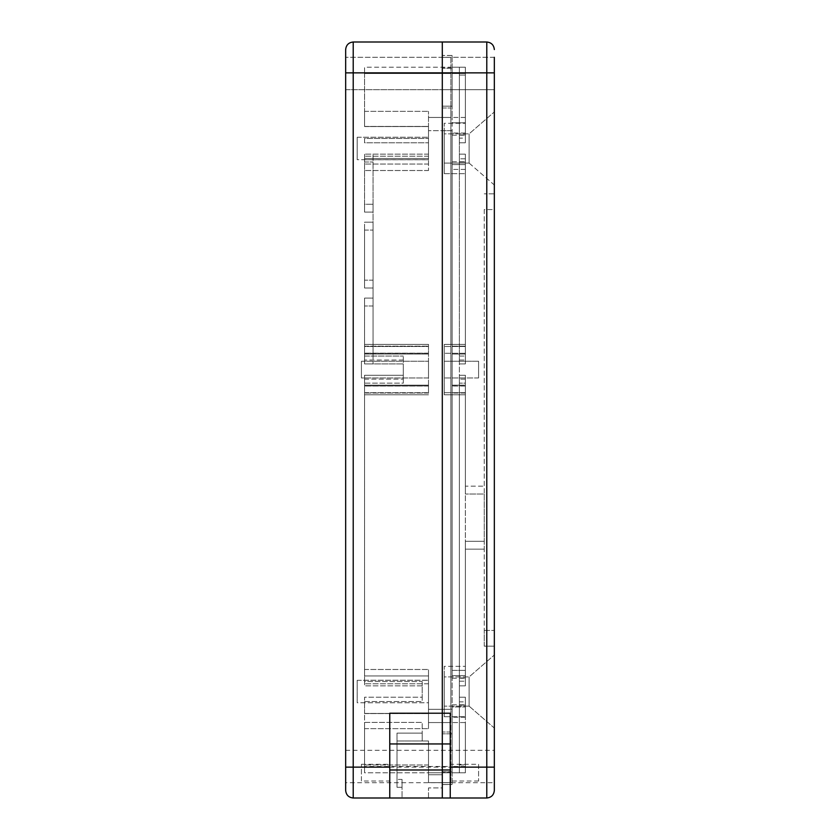 <?xml version="1.0" encoding="UTF-8"?>
<svg xmlns="http://www.w3.org/2000/svg" width="840" height="840" viewBox="0 0 840 840"><rect width="100%" height="100%" fill="white"/><g stroke="black" fill="none" stroke-linecap="round" stroke-linejoin="round"><path stroke-width="0.63" stroke-dasharray="4.2 3.15" d="M364.56 126.514L364.56 111.342L364.56 126.514L428.505 126.42L428.505 138.484L428.505 111.342L428.505 170.52L428.505 111.342L428.505 126.514L364.56 126.514M364.56 713.486L364.56 701.516L364.56 713.486L428.505 713.58L428.505 669.48L428.505 728.658L428.505 713.444L364.56 713.486L364.56 728.658L364.56 713.486M422.205 681.545L422.205 701.516L422.205 697.2L364.56 697.2L364.56 701.516L364.56 697.2L422.205 697.2L422.205 681.545L422.205 685.86L364.56 685.86L422.205 685.86L422.205 681.545L364.56 681.545L364.56 669.48L364.56 685.86L364.56 681.545L422.205 681.545M364.56 772.8L364.56 722.4L364.56 772.8L364.56 766.49L364.56 772.8L450.87 772.8L450.87 782.628L442.302 782.628L450.87 782.628L450.87 772.8L428.505 772.8L428.505 782.628L428.505 740.985L428.505 772.8L450.87 772.8L450.87 766.49L450.87 772.8L364.56 772.8M364.56 766.49L364.56 728.658L364.56 766.49L450.87 766.49L450.87 67.2L364.56 67.2L364.56 73.511L364.56 67.2L450.87 67.2L450.87 766.49L364.56 766.49M428.505 709.317L428.505 675.938L428.505 683.812L428.505 675.938L364.56 675.938L364.56 385.171L428.505 385.171L364.56 385.171L428.505 385.171L428.505 346.154L428.505 385.906L428.505 346.5L428.505 354.029L364.56 354.029L428.505 354.029L364.56 354.029L364.56 305.981L364.56 363.93L403.305 363.93L364.56 363.93L364.56 298.106L373.065 298.106L364.56 298.106L364.56 363.93L403.305 363.93L403.305 356.055L403.305 363.93L364.56 363.93L373.065 363.93L364.56 363.93L364.56 344.4L428.505 344.4L364.56 344.4L428.505 344.4L428.505 346.5L364.56 346.5L364.56 344.4L428.505 344.4L428.505 346.5L364.56 346.5L364.56 344.4L428.505 344.4L428.505 394.8L364.56 394.8L428.505 394.8L364.56 394.8L428.505 394.8L428.505 344.4L364.56 344.4L364.56 356.055L364.56 298.106L373.065 298.106L373.065 356.055L373.065 230.066L373.065 363.93L373.065 298.106L373.065 305.981L373.065 298.106L364.56 298.106L373.065 298.106L364.56 298.106L364.56 354.029L364.56 353.168L364.56 354.029L428.505 354.029L428.505 346.154L428.505 393.046L428.505 385.171L428.505 386.032L428.505 385.171L364.56 385.171L364.56 394.8L364.56 392.7L364.56 394.8L428.505 394.8L364.56 394.8L364.56 379.166L364.56 683.812L364.56 675.938L428.505 675.938L428.505 728.658L428.505 709.317L450.87 709.317L450.87 130.683L450.87 771.75L450.87 709.317L428.505 709.317M428.505 702.744L428.505 680.316L428.505 702.744L428.505 680.316L428.505 702.744L428.505 680.316L428.505 702.744L428.505 680.316L428.505 702.744L357.189 702.744L357.189 680.316L357.189 702.744L357.189 680.316L357.189 702.744L357.189 680.316L357.189 702.744L357.189 680.316L357.189 702.744L428.505 702.744M364.56 375.27L403.305 375.27L364.56 375.27L403.305 375.27L364.56 375.27L364.56 383.145L364.56 375.27M403.305 383.145L403.305 356.055L403.305 383.145L364.56 383.145L364.56 394.8L364.56 383.145L403.305 383.145M357.189 159.684L357.189 137.256L357.189 159.684L357.189 137.256L357.189 159.684L357.189 137.256L357.189 159.684L357.189 137.256L357.189 159.684L428.505 159.684L428.505 137.256L428.505 159.684L428.505 137.256L428.505 159.684L428.505 137.256L428.505 159.684L428.505 137.256L428.505 159.684L357.189 159.684M364.56 230.066L364.56 288.026L364.56 222.191L373.065 222.191L364.56 222.191L373.065 222.191L373.065 230.066L373.065 162.015L373.065 288.026L364.56 288.026L373.065 288.026L373.065 222.191L364.56 222.191L373.065 222.191L364.56 222.191L364.56 280.151L364.56 230.066L373.065 230.066L364.56 230.066M364.56 204.236L364.56 162.015L364.56 212.111L373.065 212.111L364.56 212.111L364.56 154.14L364.56 212.111L373.065 212.111L373.065 154.14L373.065 212.111L373.065 204.236L373.065 212.111L364.56 212.111L373.065 212.111L364.56 212.111L364.56 156.188L364.56 212.111L364.56 204.236L373.065 204.236L364.56 204.236M364.56 346.5L364.56 360.034L364.56 346.5L428.505 346.5L364.56 346.5M403.305 363.93L403.305 379.166L403.305 363.93M428.505 138.484L428.505 142.8L428.505 138.484L364.56 138.484L364.56 142.8L428.505 142.8L364.56 142.8L364.56 138.484L428.505 138.484M373.065 280.151L373.065 288.026L373.065 280.151L373.065 288.026L373.065 280.151L364.56 280.151L364.56 288.026L373.065 288.026L364.56 288.026L373.065 288.026L364.56 288.026L364.56 280.151L364.56 288.026L364.56 280.151L373.065 280.151M428.505 154.14L364.56 154.14L428.505 154.14M428.505 774.753L428.505 740.985L428.505 782.628L428.505 774.753L442.302 774.753L442.302 782.628L442.302 774.753L442.302 782.628L428.505 782.628L442.302 782.659L442.302 57.372L450.87 57.34L450.87 107.982L450.87 57.372L442.302 57.372L442.302 782.628L450.87 782.659L450.87 771.75L450.87 782.628L428.505 782.628L442.302 782.628L442.302 798L442.302 774.753L428.505 774.753M364.56 158.456L364.56 154.14L364.56 162.015L364.56 154.14L364.56 158.456L428.505 158.456L364.56 158.456M428.505 385.906L428.505 392.7L428.505 385.906L364.56 385.906L428.505 385.906M428.505 377.958L428.505 361.242L428.505 377.958L428.505 361.242L428.505 377.958L428.505 361.242L428.505 377.958L428.505 361.242L428.505 377.958L361.41 377.958L361.41 361.242L361.41 377.958L361.41 361.242L361.41 377.958L361.41 361.242L361.41 377.958L361.41 361.242L361.41 377.958L428.505 377.958M364.56 356.055L364.56 363.93L364.56 356.055L403.305 356.055L364.56 356.055M364.56 73.511L364.56 111.342L364.56 73.511L450.87 73.511L364.56 73.511M364.56 722.4L422.205 722.4L422.205 740.985L422.205 722.4L364.56 722.4M422.205 740.985L428.505 740.985L422.205 740.985L428.505 740.985L422.205 740.985L422.205 733.11L397.005 733.11L397.005 787.29L402.045 787.29L397.005 787.29L397.005 733.11L422.205 733.11L422.205 740.985L397.005 740.985L422.205 740.985M450.87 130.683L450.87 107.982L450.87 130.683L428.505 130.683L450.87 130.683L442.302 130.683L442.302 784.55L442.302 106.155L442.302 130.683L450.87 130.683M442.302 798L442.302 787.92L428.505 787.92L442.302 787.92L442.302 798L428.505 798L442.302 798L442.302 42L353.22 42C348.663 42.483 346.143 45.003 345.66 49.56L345.66 782.691L345.66 750.309L345.66 782.691L442.302 782.691L442.302 750.309L442.302 782.691L442.302 750.309L442.302 782.691L442.302 750.309L442.302 782.691L442.302 750.309L442.302 782.691L494.34 782.691L494.34 750.309L494.34 790.44C493.857 794.997 491.337 797.517 486.78 798L402.045 798L402.045 779.415L402.045 798L442.302 798L442.302 42L486.78 42C491.337 42.483 493.857 45.003 494.34 49.56M389.76 713.212L389.76 798L353.22 798C348.663 797.517 346.143 794.997 345.66 790.44M345.66 89.691L345.66 57.309L345.66 89.691L345.66 57.309L345.66 89.691L345.66 57.309L345.66 89.691L345.66 57.309L345.66 89.691L442.302 89.691L442.302 57.309L442.302 89.691L442.302 57.309L442.302 89.691L442.302 57.309L442.302 89.691L442.302 57.309L442.302 89.691L442.302 57.309L442.302 89.691L442.302 57.309L442.302 89.691L494.34 89.691L494.34 57.309L494.34 89.691L494.34 57.309L494.34 89.691L494.34 57.309L494.34 89.691L442.302 89.691L442.302 57.309L442.302 89.691L442.302 57.309L442.302 89.691L345.66 89.691M402.045 779.415L402.045 787.29L402.045 779.415L397.005 779.415L402.045 779.415M389.76 781.011L389.76 764.295L389.76 781.011L389.76 764.295L389.76 781.011L361.41 781.011L361.41 764.295L361.41 781.011M428.505 683.812L364.56 683.812L428.505 683.812M428.505 386.032L364.56 386.032L428.505 386.032M428.505 353.168L364.56 353.168L428.505 353.168M428.505 156.188L364.56 156.188L428.505 156.188M465.36 363.93L465.36 162.015L465.36 363.93L459.375 363.93L465.36 363.93L459.375 363.93L459.375 360.034L459.375 379.166L459.375 375.27L465.36 375.27L459.375 375.27L459.375 685.86L465.36 685.86L459.375 685.86L459.375 681.208L459.375 701.851L459.375 162.015L459.375 363.93L459.375 162.015L459.375 363.93L465.36 363.93L459.375 363.93L465.36 363.93L465.36 154.14L465.36 363.93M459.375 154.14L465.36 154.14L459.375 154.14L459.375 162.015L459.375 138.149L459.375 162.015L459.375 154.14L465.36 154.14L459.375 154.14M465.36 392.7L465.36 685.86L465.36 541.275L465.36 685.86L459.375 685.86L459.375 383.145L459.375 685.86L465.36 685.86L459.375 685.86L465.36 685.86L465.36 383.145L465.36 494.025L465.36 486.15L484.26 486.15L465.36 486.15L465.36 494.025L465.36 375.27L465.36 685.86L465.36 385.171L465.36 394.8L444.255 394.8L444.255 392.7L444.255 394.8L465.36 394.8L444.255 394.8L465.36 394.8L465.36 379.166L465.36 392.7L444.255 392.7L444.255 394.8L444.255 353.294L444.255 392.7L444.255 353.294L444.255 392.7L465.36 392.7M444.255 346.5L444.255 344.4L444.255 346.5L444.255 344.4L465.36 344.4L465.36 346.5L465.36 344.4L444.255 344.4L465.36 344.4L444.255 344.4L444.255 353.294L444.255 346.5L444.255 353.294L444.255 346.5L465.36 346.5L465.36 344.4L465.36 353.294L465.36 346.5L465.36 353.294L465.36 346.5L444.255 346.5M484.26 549.15L465.36 549.15L484.26 549.15L484.26 541.275L484.26 549.15M484.26 494.025L484.26 541.275L484.26 494.025L465.36 494.025L484.26 494.025M459.375 701.851L459.375 772.8L459.375 697.2L459.375 772.8L459.375 697.2L459.375 701.851L465.36 701.851L465.36 717.213L465.36 697.2L459.375 697.2L465.36 697.2L459.375 697.2L465.36 697.2L459.375 697.2L465.36 697.2L465.36 764.925L465.36 697.2L465.36 701.851L459.375 701.851M459.375 138.149L459.375 67.2L459.375 142.8L459.375 67.2L459.375 142.8L459.375 138.149L465.36 138.149L465.36 142.8L459.375 142.8L465.36 142.8L459.375 142.8L465.36 142.8L459.375 142.8L465.36 142.8L465.36 75.075L465.36 142.8L465.36 123.27L465.36 138.149L459.375 138.149M459.375 383.145L459.375 375.27L459.375 383.145L465.36 383.145L465.36 375.27L459.375 375.27L465.36 375.27L459.375 375.27L465.36 375.27L465.36 383.145L459.375 383.145M465.36 75.075L465.36 67.2L465.36 75.075L465.36 67.2L465.36 75.075L459.375 75.075L465.36 75.075M465.36 122.787L465.36 135.198L465.36 117.453L465.36 122.787L452.13 122.787L452.13 117.453L452.13 164.588L452.13 122.787L465.36 122.787M465.36 73.511L465.36 67.2L452.13 67.2L465.36 67.2L459.375 67.2L465.36 67.2L465.36 117.453L465.36 73.511L452.13 73.511L452.13 117.453L452.13 67.2L452.13 73.511L465.36 73.511M444.255 148.47L444.255 123.27L465.36 123.27L444.255 123.27L444.255 173.67L444.255 133.854L469.119 133.854L494.34 111.93L469.119 133.854L469.119 163.086L469.119 133.854L444.255 133.854L444.255 148.47C444.255 129.623 444.255 129.623 444.255 148.47C444.255 167.317 444.255 167.317 444.255 148.47L444.255 123.27L444.255 148.47C444.255 129.623 444.255 129.623 444.255 148.47C444.255 167.317 444.255 167.317 444.255 148.47L444.255 173.67L444.255 148.47M465.36 164.588L465.36 354.029L465.36 158.791L465.36 164.588L452.13 164.588L452.13 346.154L452.13 161.742L452.13 164.588L465.36 164.588M465.36 162.015L465.36 154.14L465.36 162.015L459.375 162.015L465.36 162.015M444.255 361.242L444.255 377.958L444.255 361.242L444.255 377.958L444.255 361.242L444.255 377.958L444.255 361.242L444.255 377.958L444.255 361.242L478.59 361.242L478.59 377.958L478.59 361.242L478.59 377.958L478.59 361.242L478.59 377.958L478.59 361.242L478.59 377.958L478.59 361.242L444.255 361.242M444.255 691.53L444.255 666.33L465.36 666.33L444.255 666.33L444.255 716.73L444.255 676.914L469.119 676.914L494.34 654.99L469.119 676.914L469.119 706.146L469.119 676.914L444.255 676.914L444.255 691.53C444.255 672.683 444.255 672.683 444.255 691.53C444.255 710.377 444.255 710.377 444.255 691.53L444.255 666.33L444.255 691.53C444.255 672.683 444.255 672.683 444.255 691.53C444.255 710.377 444.255 710.377 444.255 691.53L444.255 716.73L444.255 691.53M465.36 772.8L465.36 764.925L465.36 772.8L465.36 764.925L465.36 772.8L452.13 772.8L465.36 772.8M465.36 722.547L465.36 766.49L465.36 722.547L452.13 722.547L452.13 772.8L452.13 717.213L452.13 722.547L465.36 722.547M465.36 705.075L465.36 697.2L465.36 705.075L459.375 705.075L465.36 705.075M469.119 706.146L469.119 676.914L469.119 706.146L494.34 728.07L494.34 654.99L494.34 728.07L494.34 654.99L494.34 728.07L469.119 706.146L444.255 706.146L469.119 706.146M469.119 163.086L469.119 133.854L469.119 163.086L494.34 185.01L494.34 111.93L494.34 185.01L494.34 111.93L494.34 185.01L494.34 111.93L494.34 185.01L494.34 111.93L494.34 185.01L469.119 163.086L444.255 163.086L469.119 163.086M484.26 209.58L484.26 630.42L484.26 209.58L494.34 209.58L494.34 646.17L494.34 193.83L484.26 193.83L494.34 193.83L494.34 209.58L484.26 209.58M484.26 646.17L484.26 630.42L484.26 646.17L494.34 646.17L484.26 646.17M465.36 354.029L452.13 354.029L465.36 354.029L452.13 354.029L452.13 385.906L452.13 354.029L465.36 354.029M452.13 385.171L465.36 385.171L452.13 385.171L465.36 385.171L452.13 385.171L452.13 670.383L452.13 385.171M452.13 675.612L452.13 706.997L452.13 675.612L452.13 678.258L452.13 675.612L465.36 675.612L452.13 675.612M494.34 57.309L345.66 57.309L494.34 57.309L494.34 767.13L486.78 767.13L486.78 42M452.13 709.317L452.13 130.683L452.13 733.845L452.13 709.317L442.302 709.317L452.13 709.317M452.13 733.845L452.13 784.55L452.13 733.845L442.302 733.845L452.13 733.845M452.13 106.155L452.13 55.451L452.13 106.155L442.302 106.155L442.302 55.451L442.302 106.155L452.13 106.155M452.13 346.154L452.13 354.029L452.13 346.154L465.36 346.154L452.13 346.154M452.13 385.906L465.36 385.906L452.13 385.906M452.13 670.383L452.13 678.258L452.13 670.383L465.36 670.383L452.13 670.383M452.13 706.997L452.13 717.213L452.13 704.802L452.13 706.997L465.36 706.997L452.13 706.997M452.13 784.518L442.302 784.518L452.13 784.518M452.13 55.482L442.302 55.482L452.13 55.482M428.505 798L428.505 787.92L428.505 798M450.24 713.212L450.24 798M450.24 764.295L450.24 781.011L450.24 764.295L450.24 781.011L450.24 764.295L478.59 764.295L478.59 781.011L478.59 764.295M452.13 135.198L465.36 135.198L452.13 135.198M452.13 678.258L465.36 678.258L452.13 678.258M465.36 386.032L452.13 386.032L465.36 386.032M452.13 161.742L465.36 161.742L452.13 161.742M452.13 704.802L465.36 704.802L452.13 704.802M364.56 701.516L422.205 701.516L364.56 701.516M364.56 680.253L428.505 680.253L364.56 680.253M373.065 305.981L364.56 305.981L373.065 305.981M364.56 162.015L373.065 162.015L364.56 162.015M364.56 392.7L428.505 392.7L364.56 392.7M364.56 159.747L428.505 159.747L364.56 159.747M364.56 353.294L428.505 353.294L364.56 353.294M364.56 379.166L403.305 379.166L364.56 379.166M403.305 360.034L364.56 360.034L403.305 360.034M428.505 722.547L450.87 722.547L428.505 722.547M364.56 728.658L428.505 728.658L364.56 728.658M428.505 164.062L364.56 164.062L428.505 164.062M364.56 346.154L428.505 346.154L364.56 346.154M428.505 393.046L364.56 393.046L428.505 393.046M450.87 117.453L428.505 117.453L450.87 117.453M364.56 111.342L428.505 111.342L364.56 111.342M428.505 764.988L364.56 764.988L428.505 764.988M353.22 42L353.22 72.87L345.66 72.87M494.34 72.87L353.22 72.87L353.22 798M345.66 767.13L486.78 767.13L486.78 798M442.302 771.75L450.87 771.75L442.302 771.75M450.87 732.018L442.302 732.018L450.87 732.018M442.302 107.982L450.87 107.982L442.302 107.982M450.87 68.25L442.302 68.25L450.87 68.25M459.375 356.055L465.36 356.055L459.375 356.055M465.36 541.275L484.26 541.275L465.36 541.275M465.36 134.925L459.375 134.925L465.36 134.925M465.36 677.985L459.375 677.985L465.36 677.985M465.36 379.166L459.375 379.166L465.36 379.166M459.375 360.034L465.36 360.034L459.375 360.034M465.36 353.294L444.255 353.294L465.36 353.294M459.375 764.925L465.36 764.925L459.375 764.925M465.36 117.453L452.13 117.453L465.36 117.453M465.36 133.004L452.13 133.004L465.36 133.004M465.36 158.791L459.375 158.791L465.36 158.791M465.36 169.407L452.13 169.407L465.36 169.407M465.36 393.046L452.13 393.046L465.36 393.046M459.375 681.208L465.36 681.208L459.375 681.208M465.36 717.213L452.13 717.213L465.36 717.213M465.36 766.49L452.13 766.49L465.36 766.49M484.26 630.42L494.34 630.42L484.26 630.42M452.13 130.683L442.302 130.683L452.13 130.683M452.13 771.992L442.302 771.992L452.13 771.992M452.13 68.008L442.302 68.008L452.13 68.008M364.56 126.42L428.505 126.42L364.56 126.42M364.56 713.58L428.505 713.58L364.56 713.58M364.56 669.48L428.505 669.48L364.56 669.48M357.189 137.256L428.505 137.256L357.189 137.256M357.189 680.316L428.505 680.316L357.189 680.316M428.505 170.52L364.56 170.52L428.505 170.52M442.302 782.659L450.87 782.659L442.302 782.659M345.66 750.309L494.34 750.309M364.56 713.444L428.505 713.444L364.56 713.444M364.56 126.556L428.505 126.556L364.56 126.556M361.41 361.242L428.505 361.242L361.41 361.242M361.41 764.295L389.76 764.295M444.255 173.67L465.36 173.67L444.255 173.67M444.255 716.73L465.36 716.73L444.255 716.73M442.302 784.55L452.13 784.55L442.302 784.55M452.13 55.451L442.302 55.451L452.13 55.451M478.59 377.958L444.255 377.958L478.59 377.958M478.59 781.011L450.24 781.011"/><path stroke-width="1.26" d="M353.22 42C348.663 42.483 346.143 45.003 345.66 49.56L345.66 72.87L353.22 72.87L353.22 42L442.302 42L442.302 769.986L442.302 72.87L494.34 72.87L494.34 57.309M345.66 782.691L345.66 790.44C346.143 794.997 348.663 797.517 353.22 798L353.22 767.13L345.66 767.13L345.66 790.44M345.66 767.13L345.66 72.87M494.34 72.87L494.34 767.13L486.78 767.13L486.78 798L450.24 798L450.24 713.212L389.76 713.212L389.76 798L442.302 798L442.302 769.986L442.302 798L353.22 798M494.34 728.07L494.34 654.99L494.34 728.07M494.34 49.56C493.857 45.003 491.337 42.483 486.78 42L486.78 767.13L450.24 767.13M486.78 798C491.337 797.517 493.857 794.997 494.34 790.44L494.34 750.309M494.34 89.691L494.34 57.309L494.34 89.691M389.76 767.13L353.22 767.13L353.22 72.87L442.302 72.87L442.302 42L486.78 42M450.24 798L442.302 798M450.24 743.946L389.76 743.946M389.76 769.986L450.24 769.986"/></g></svg>
